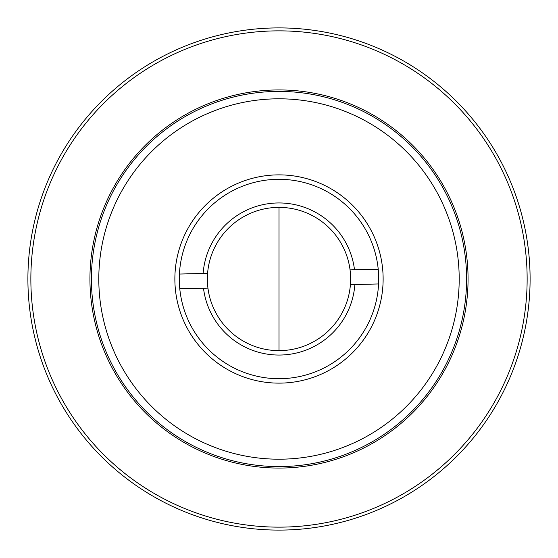 <?xml version="1.0" encoding="UTF-8"?>
<svg xmlns="http://www.w3.org/2000/svg" width="558" height="558" viewBox="0 0 558 558"><rect width="100%" height="100%" fill="white"/><g stroke="black" fill="none" stroke-linecap="round" stroke-linejoin="round"><path stroke-width="0.84" d="M466.586 279A187.586 187.586 0 0 1 279 466.586A187.586 187.586 0 0 1 91.414 279A187.586 187.586 0 0 1 279 91.414A187.586 187.586 0 0 1 466.586 279M459.199 279A180.199 180.199 0 0 1 279 459.199A180.199 180.199 0 0 1 98.801 279A180.199 180.199 0 0 1 279 98.801A180.199 180.199 0 0 1 459.199 279M383.13 279A104.13 104.13 0 0 0 279 174.87A104.13 104.13 0 0 0 174.87 279A104.13 104.13 0 0 0 279 383.13A104.13 104.13 0 0 0 383.13 279M378.701 279A99.701 99.701 0 0 0 279 179.299A99.701 99.701 0 0 0 179.299 279A99.701 99.701 0 0 0 279 378.701A99.701 99.701 0 0 0 378.701 279M207.583 273.35A71.64 71.64 0 0 0 207.946 288.116L203.496 288.228A76.069 76.069 0 0 0 354.867 284.538L350.417 284.65A71.64 71.64 0 0 0 350.054 269.884L354.504 269.772A76.069 76.069 0 0 0 203.133 273.462L207.583 273.35A71.64 71.64 0 0 1 350.054 269.884A71.64 71.64 0 0 1 280.744 350.619A71.64 71.64 0 0 1 207.583 273.35M354.867 284.538L378.575 283.959M179.781 288.807L203.496 288.228M203.133 273.462L179.425 274.041M378.219 269.193L354.504 269.772M279 530.1A251.1 251.1 0 0 1 27.9 279A251.1 251.1 0 0 1 279 27.9A251.1 251.1 0 0 1 530.1 279A251.1 251.1 0 0 1 279 530.1A251.1 251.1 0 0 1 27.97 273.12M279 27.9A251.1 251.1 0 0 1 530.03 284.88M89.936 279A189.064 189.064 0 0 1 279 89.936A189.064 189.064 0 0 1 468.064 279A189.064 189.064 0 0 1 279 468.064A189.064 189.064 0 0 1 89.936 279M279 30.857A248.143 248.143 0 0 1 527.143 279A248.143 248.143 0 0 1 279 527.143A248.143 248.143 0 0 1 30.857 279A248.143 248.143 0 0 1 279 30.857M279 350.64L279 207.36"/></g></svg>
